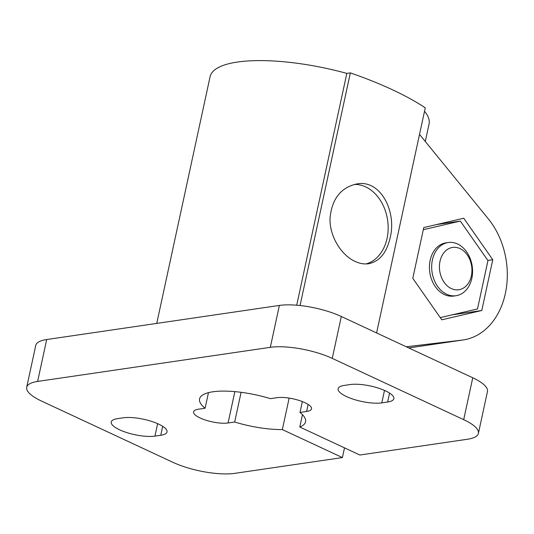 <?xml version="1.0" encoding="UTF-8"?>
<svg xmlns="http://www.w3.org/2000/svg" width="534" height="534" viewBox="0 0 534 534"><rect width="100%" height="100%" fill="white"/><g stroke="black" fill="none" stroke-linecap="round" stroke-linejoin="round"><path stroke-width="0.8" d="M390.107 237.937C396.962 211.424 380.388 179.304 356.912 183.923C340.919 187.421 331.961 198.768 330.045 217.972C329.291 236.248 341.346 255.259 355.157 261.44C359.776 263.582 364.261 264.343 368.614 263.723C379.467 261.513 386.636 252.916 390.107 237.937M366.044 263.929A40.324 30.431 81.7 0 0 387.063 238.384A40.324 30.431 81.7 0 0 354.202 184.464M471.368 275.904A21.387 16.14 81.7 0 0 451.59 247.622A21.387 16.14 81.7 0 0 444.101 282.252A21.387 16.14 81.7 0 0 471.368 275.904M471.836 278.307A26.887 20.292 81.7 0 0 448.22 242.516A26.887 20.292 81.7 0 0 432.039 272.06A26.887 20.292 81.7 0 0 456.016 295.716A26.887 20.292 81.7 0 0 471.836 278.307M448.22 242.516L445.97 242.85A26.887 20.292 81.7 0 0 429.797 272.387A26.887 20.292 81.7 0 0 453.766 296.05L456.016 295.716M440.263 317.617L477.496 308.952L487.956 260.585L460.328 221.076L423.302 229.693M460.328 221.076L436.592 224.554M481.788 310.501L492.769 259.711L463.759 218.232L423.769 227.544L412.789 278.327L441.798 319.813L481.788 310.501L452.238 314.833M492.769 259.711L487.856 260.432M241.094 392.31L234.673 422.02L228.071 422.988A20.165 5.881 12.2 0 1 205.71 420.145A20.165 5.881 12.2 0 1 193.582 411.834A20.165 5.881 12.2 0 1 198.501 409.198L205.096 408.23A54.214 15.813 12.2 0 1 199.562 398.878A54.214 15.813 12.2 0 1 270.438 398.658L277.033 397.69A20.165 5.881 12.2 0 1 299.394 400.527A20.165 5.881 12.2 0 1 311.529 408.844A20.165 5.881 12.2 0 1 306.603 411.474L300.008 412.442A54.214 15.813 12.2 0 1 305.548 421.793A54.214 15.813 12.2 0 1 299.794 427.02L359.856 455.015L467.47 439.248A44.809 13.07 12.2 0 0 478.404 433.394L487.462 391.502A44.809 13.07 12.2 0 0 472.75 377.772L463.699 419.664A44.809 13.07 12.2 0 1 478.404 433.394M302.357 401.581L300.008 412.442M208.467 392.65L205.096 408.23M302.464 414.664L299.794 427.02M289.148 398.104L282.346 429.576L342.401 457.578L344.503 447.859M406.294 346.786L462.117 340.098A71.689 54.108 81.7 0 0 463.172 339.958A71.689 54.108 81.7 0 0 505.491 292.872A71.689 54.108 81.7 0 0 488.323 218.873L419.524 134.401M156.742 323.41L210.089 76.676A112.02 32.674 12.2 0 1 346.826 73.398L350.351 72.884A192.667 56.203 12.2 0 1 425.271 107.815L376.597 332.942M424.517 111.299A112.02 32.674 12.2 0 1 429.062 124.022L425.284 141.483M350.351 72.884L300.055 305.535M346.826 73.398L296.71 305.214M342.401 457.578L234.786 473.351A44.809 13.07 12.2 0 1 172.842 462.29L41.412 401.014A44.809 13.07 12.2 0 1 26.7 387.284A44.809 13.07 12.2 0 1 37.634 381.43L270.317 347.327A44.809 13.07 12.2 0 1 332.261 358.381L463.699 419.664M26.7 387.284L35.758 345.391A44.809 13.07 12.2 0 1 46.692 339.537L279.375 305.435A44.809 13.07 12.2 0 1 341.319 316.495L472.75 377.772M344.35 385.408L350.164 384.553A25.539 7.449 12.2 0 1 378.493 388.151A25.539 7.449 12.2 0 1 393.858 398.684A25.539 7.449 12.2 0 1 387.624 402.015L381.803 402.87A25.539 7.449 12.2 0 1 353.481 399.272A25.539 7.449 12.2 0 1 338.115 388.739A25.539 7.449 12.2 0 1 344.35 385.408M123.301 417.802A25.539 7.449 12.2 0 1 151.623 421.399A25.539 7.449 12.2 0 1 166.995 431.933A25.539 7.449 12.2 0 1 160.761 435.27L154.94 436.118A25.539 7.449 12.2 0 1 126.618 432.52A25.539 7.449 12.2 0 1 111.246 421.994A25.539 7.449 12.2 0 1 117.48 418.656L123.301 417.802M282.346 429.576A54.214 15.813 12.2 0 1 234.673 422.02M308.131 404.412L306.603 411.474M234.853 391.622L228.071 422.988M462.117 340.098L408.724 347.921M46.692 339.537L37.634 381.43M162.69 426.319L160.761 435.27M389.56 393.071L387.624 402.015M384.5 390.414L381.803 402.87M157.637 423.662L154.94 436.118M341.319 316.495L332.261 358.381M279.375 305.435L270.317 347.327M408.75 347.934L463.172 339.958"/></g></svg>
